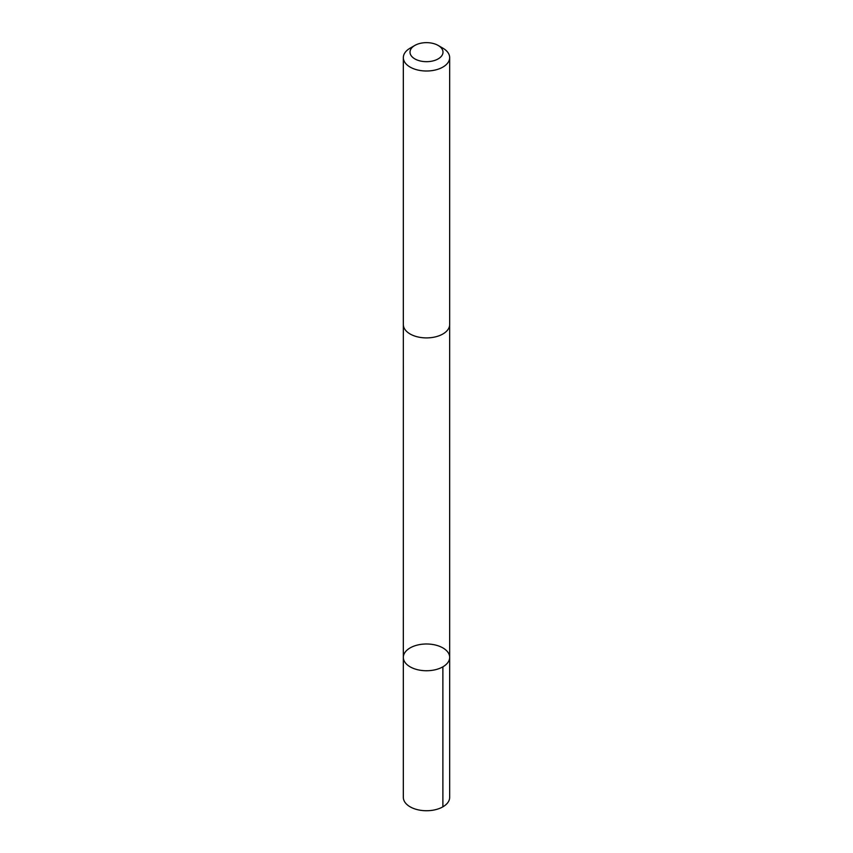 <?xml version="1.0" encoding="UTF-8"?>
<svg xmlns="http://www.w3.org/2000/svg" width="853" height="853" viewBox="0 0 853 853"><rect width="100%" height="100%" fill="white"/><g stroke="black" fill="none" stroke-linecap="round" stroke-linejoin="round"><path stroke-width="1.28" d="M447.036 651.17A23.17 13.381 180 0 1 449.67 657.364A23.17 13.381 180 0 1 426.5 670.746A23.17 13.381 180 0 1 403.33 657.364A23.17 13.381 180 0 1 420.977 644.378A23.17 13.381 180 0 1 447.036 651.17M403.33 797.352A23.17 13.381 0 0 0 405.964 803.547A23.17 13.381 0 0 0 432.023 810.35A23.17 13.381 0 0 0 449.67 797.352L449.67 657.364A23.17 13.381 180 0 1 426.5 670.746A23.17 13.381 180 0 1 403.33 657.364L403.33 797.352M414.846 45.433L410.112 48.173A23.17 13.381 0 0 0 403.33 57.631L403.33 324.524A23.17 13.381 0 0 0 405.964 330.719A23.17 13.381 0 0 0 432.023 337.521A23.17 13.381 0 0 0 449.67 324.524L449.67 57.631A23.17 13.381 0 0 0 442.888 48.173L438.154 45.433A16.484 9.511 0 0 0 414.846 45.433A16.484 9.511 0 0 0 411.892 56.575A16.484 9.511 0 0 0 436.256 59.838A16.484 9.511 0 0 0 438.154 45.433M403.33 57.631A23.17 13.381 0 0 0 405.964 63.815A23.17 13.381 0 0 0 432.023 70.618A23.17 13.381 0 0 0 449.67 57.631M442.878 666.822L442.888 806.821M403.341 324.95L403.33 657.364M449.659 324.95L449.67 657.364"/></g></svg>
